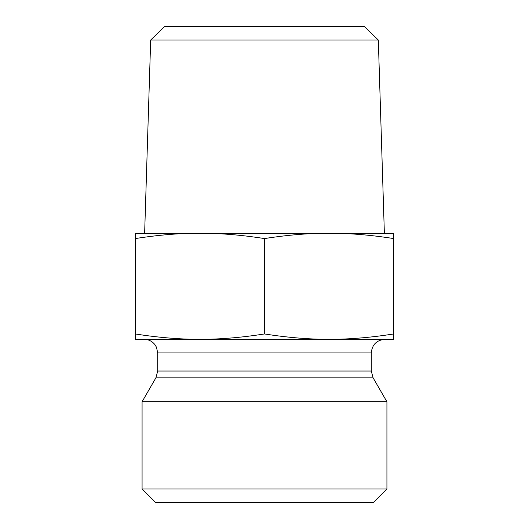 <?xml version="1.0" encoding="UTF-8"?>
<svg xmlns="http://www.w3.org/2000/svg" width="529" height="529" viewBox="0 0 529 529"><rect width="100%" height="100%" fill="white"/><g stroke="black" fill="none" stroke-linecap="round" stroke-linejoin="round"><path stroke-width="0.79" d="M150.679 40.045L378.321 40.045L384.365 233.216L329.111 233.216L393.728 233.216L393.728 238.572C370.717 234.969 349.18 233.183 329.111 233.216C309.048 233.183 287.512 234.969 264.5 238.572C241.488 234.969 219.952 233.183 199.889 233.216L144.635 233.216L150.679 40.045L164.704 26.45L364.296 26.45L378.321 40.045M199.889 233.216C179.82 233.183 158.283 234.969 135.272 238.572L135.272 233.216L329.111 233.216M135.272 238.572L135.272 333.958C158.389 337.568 179.926 339.354 199.889 339.314C219.846 339.354 241.383 337.568 264.5 333.958C287.617 337.568 309.154 339.354 329.111 339.314C349.074 339.354 370.611 337.568 393.728 333.958L393.728 339.314L135.272 339.314L135.272 333.958M264.5 238.572L264.5 333.958M393.728 238.572L393.728 333.958M371.285 371.041L157.715 371.041L157.715 352.916L371.285 352.916L371.285 371.041L373.104 377.838L386.924 401.776L142.076 401.776L155.896 377.838L373.104 377.838M371.285 352.916C372.085 344.657 376.622 340.121 384.887 339.314L329.111 339.314M199.889 339.314L144.113 339.314C148.55 339.42 152.154 341.198 154.931 344.663L156.465 347.222L157.715 352.916M142.076 488.948L155.678 502.55L373.322 502.55L386.924 488.948L142.076 488.948L142.076 401.776M386.924 488.948L386.924 401.776M155.896 377.838L157.715 371.041"/></g></svg>
